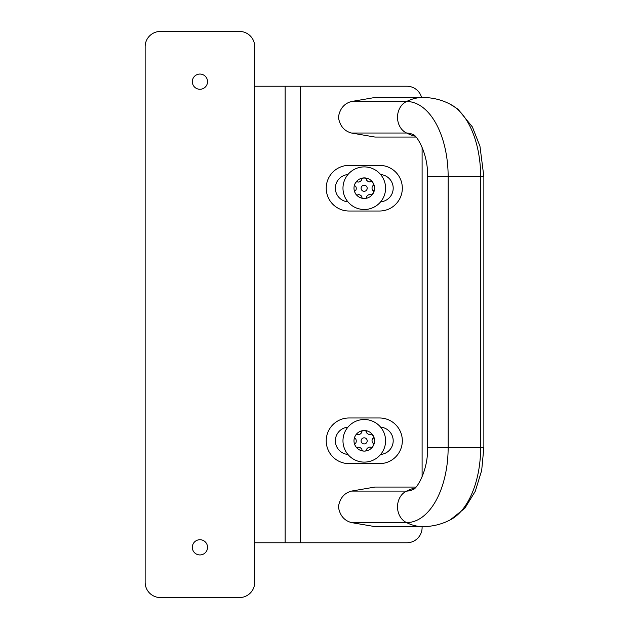 <?xml version="1.0" encoding="UTF-8"?>
<svg xmlns="http://www.w3.org/2000/svg" width="629" height="629" viewBox="0 0 629 629"><rect width="100%" height="100%" fill="white"/><g stroke="black" fill="none" stroke-linecap="round" stroke-linejoin="round"><path stroke-width="0.94" d="M385.585 188.189A21.307 21.307 0 0 1 358.616 208.734A21.307 21.307 0 0 1 345.989 177.276A21.307 21.307 0 0 1 385.585 188.189M356.116 194.455L354.945 192.521A10.284 10.284 0 0 1 354.89 183.998L355.448 182.921A10.284 10.284 0 0 1 370.623 180.091A10.284 10.284 0 0 1 371.519 195.501A10.284 10.284 0 0 1 356.116 194.455A4.348 4.348 0 0 0 356.761 194.966A0.826 0.826 0 0 0 357.775 194.848A0.826 0.826 0 0 1 358.404 194.605A4.348 4.348 0 0 1 361.777 196.515A0.826 0.826 0 0 1 361.879 197.074A0.826 0.826 0 0 0 362.304 198.009A4.348 4.348 0 0 0 366.251 198.009A0.826 0.826 0 0 0 366.66 197.066A0.826 0.826 0 0 1 366.77 196.405A4.348 4.348 0 0 1 370.111 194.432A0.826 0.826 0 0 1 370.646 194.628A0.826 0.826 0 0 0 371.66 194.723A4.348 4.348 0 0 0 373.642 191.302A0.826 0.826 0 0 0 373.028 190.477A0.826 0.826 0 0 1 372.51 190.06A4.348 4.348 0 0 1 372.478 186.176A0.826 0.826 0 0 1 372.903 185.814A0.826 0.826 0 0 0 373.5 184.981A4.348 4.348 0 0 0 371.527 181.553A0.826 0.826 0 0 0 370.505 181.671A0.826 0.826 0 0 1 369.883 181.915A4.348 4.348 0 0 1 366.503 180.004A0.826 0.826 0 0 1 366.408 179.446A0.826 0.826 0 0 0 365.984 178.51A4.348 4.348 0 0 0 362.029 178.51A0.826 0.826 0 0 0 361.62 179.454A0.826 0.826 0 0 1 361.518 180.114A4.348 4.348 0 0 1 358.168 182.088A0.826 0.826 0 0 1 357.642 181.891A0.826 0.826 0 0 0 356.619 181.797A4.348 4.348 0 0 0 354.646 185.217A0.826 0.826 0 0 0 355.251 186.042A0.826 0.826 0 0 1 355.778 186.459A4.348 4.348 0 0 1 355.81 190.343A0.826 0.826 0 0 1 355.377 190.705A0.826 0.826 0 0 0 354.78 191.538A4.348 4.348 0 0 0 356.116 194.455M367.187 188.26A3.043 3.043 0 0 1 362.618 190.894A3.043 3.043 0 0 1 362.618 185.626A3.043 3.043 0 0 1 367.187 188.26M385.585 440.811A21.307 21.307 0 0 1 358.616 461.348A21.307 21.307 0 0 1 345.989 429.89A21.307 21.307 0 0 1 385.585 440.811M356.116 447.07L354.945 445.135A10.284 10.284 0 0 1 354.89 436.612L355.448 435.535A10.284 10.284 0 0 1 370.623 432.705A10.284 10.284 0 0 1 371.519 448.115A10.284 10.284 0 0 1 356.116 447.07A4.348 4.348 0 0 0 356.761 447.581A0.826 0.826 0 0 0 357.775 447.463A0.826 0.826 0 0 1 358.404 447.219A4.348 4.348 0 0 1 361.777 449.13A0.826 0.826 0 0 1 361.879 449.688A0.826 0.826 0 0 0 362.304 450.623A4.348 4.348 0 0 0 366.251 450.623A0.826 0.826 0 0 0 366.66 449.68A0.826 0.826 0 0 1 366.77 449.02A4.348 4.348 0 0 1 370.111 447.046A0.826 0.826 0 0 1 370.646 447.243A0.826 0.826 0 0 0 371.66 447.337A4.348 4.348 0 0 0 373.642 443.917A0.826 0.826 0 0 0 373.028 443.091A0.826 0.826 0 0 1 372.51 442.674A4.348 4.348 0 0 1 372.478 438.79A0.826 0.826 0 0 1 372.903 438.429A0.826 0.826 0 0 0 373.5 437.595A4.348 4.348 0 0 0 371.527 434.175A0.826 0.826 0 0 0 370.505 434.285A0.826 0.826 0 0 1 369.883 434.529A4.348 4.348 0 0 1 366.503 432.618A0.826 0.826 0 0 1 366.408 432.06A0.826 0.826 0 0 0 365.984 431.124A4.348 4.348 0 0 0 362.029 431.124A0.826 0.826 0 0 0 361.62 432.068A0.826 0.826 0 0 1 361.518 432.728A4.348 4.348 0 0 1 358.168 434.702A0.826 0.826 0 0 1 357.642 434.505A0.826 0.826 0 0 0 356.619 434.411A4.348 4.348 0 0 0 354.646 437.831A0.826 0.826 0 0 0 355.251 438.657A0.826 0.826 0 0 1 355.778 439.073A4.348 4.348 0 0 1 355.81 442.958A0.826 0.826 0 0 1 355.377 443.319A0.826 0.826 0 0 0 354.78 444.153A4.348 4.348 0 0 0 354.945 445.135M367.187 440.874A3.043 3.043 0 0 1 362.618 443.508A3.043 3.043 0 0 1 362.618 438.24A3.043 3.043 0 0 1 367.187 440.874M199.928 539.721A7.611 7.611 0 0 1 206.516 551.138A7.611 7.611 0 0 1 193.339 551.138A7.611 7.611 0 0 1 199.928 539.721M199.928 74.057A7.611 7.611 0 0 1 206.516 85.473A7.611 7.611 0 0 1 193.339 85.473A7.611 7.611 0 0 1 199.928 74.057M239.492 597.55A15.214 15.214 0 0 0 254.714 582.336L254.714 542.764L285.149 542.764L285.149 86.236L254.714 86.236L254.714 46.664A15.214 15.214 0 0 0 239.492 31.45L160.364 31.45A15.214 15.214 0 0 0 145.142 46.664L145.142 582.336A15.214 15.214 0 0 0 160.364 597.55L239.492 597.55M421.579 97.487A15.214 15.214 0 0 0 406.892 86.236L285.149 86.236L285.149 542.764L406.892 542.764A15.214 15.214 0 0 0 422.106 527.55L422.106 526.622M349.064 165.364L379.499 165.364A22.825 22.825 0 0 1 402.324 188.189A22.825 22.825 0 0 1 379.499 211.022L349.064 211.022A22.825 22.825 0 0 1 326.231 188.189A22.825 22.825 0 0 1 349.064 165.364M349.064 417.978L379.499 417.978A22.825 22.825 0 0 1 402.324 440.811A22.825 22.825 0 0 1 379.499 463.636L349.064 463.636A22.825 22.825 0 0 1 326.231 440.811A22.825 22.825 0 0 1 349.064 417.978M422.106 476.986L422.106 147.123M380.639 174.548A13.696 13.696 0 0 1 393.196 188.189A13.696 13.696 0 0 1 380.639 201.838M347.923 201.838A13.696 13.696 0 0 1 335.367 188.189A13.696 13.696 0 0 1 347.923 174.548M380.639 427.162A13.696 13.696 0 0 1 393.196 440.811A13.696 13.696 0 0 1 380.639 454.452M347.923 454.452A13.696 13.696 0 0 1 335.367 440.811A13.696 13.696 0 0 1 347.923 427.162M422.885 97.487L374.931 97.487L351.525 101.505L406.633 101.505A49.306 41.089 90 0 1 422.885 97.487C432.87 97.542 442.242 99.925 451.001 104.634A75.11 41.522 90 0 1 480.658 176.615L480.658 447.494A75.11 41.522 90 0 1 451.001 519.475C442.242 524.185 432.87 526.567 422.885 526.622L374.931 526.622L351.525 522.605C344.189 520.67 339.817 515.418 338.41 506.84C339.817 498.27 344.189 493.01 351.525 491.084L406.633 491.084A43.59 24.091 -90 0 0 412.608 489.716C416.791 489.669 428.467 469.517 427.523 447.494L448.147 447.494A75.11 41.522 90 0 1 406.633 522.605L351.525 522.605M450.34 104.288L457.998 109.194L472.41 126.987L479.951 146.187L483.858 176.615L427.523 176.615C428.467 154.592 416.791 134.441 412.608 134.394A43.59 24.091 -90 0 0 406.633 133.034A16.826 14.027 90 0 1 397.52 117.269A16.826 14.027 90 0 1 406.633 101.505A75.11 41.522 90 0 1 448.147 176.615L448.147 447.494L483.858 447.494L481.688 470.406L475.296 491.233L464.847 508.24L450.34 519.821M415.973 137.051L374.931 137.051L351.525 133.034C344.189 131.099 339.817 125.847 338.41 117.269C339.817 108.691 344.189 103.439 351.525 101.505M415.077 136.155A49.306 41.089 90 0 1 406.633 133.034L351.525 133.034M415.973 487.058L374.931 487.058L351.525 491.084M254.714 542.764L254.714 86.236M300.363 86.236L300.363 542.764M415.077 487.955A49.306 41.089 90 0 0 406.633 491.084A16.826 14.027 90 0 0 397.52 506.84A16.826 14.027 90 0 0 406.633 522.605A49.306 41.089 90 0 0 422.885 526.622M483.858 176.615L483.858 447.494M427.523 176.615L427.523 447.494"/></g></svg>
